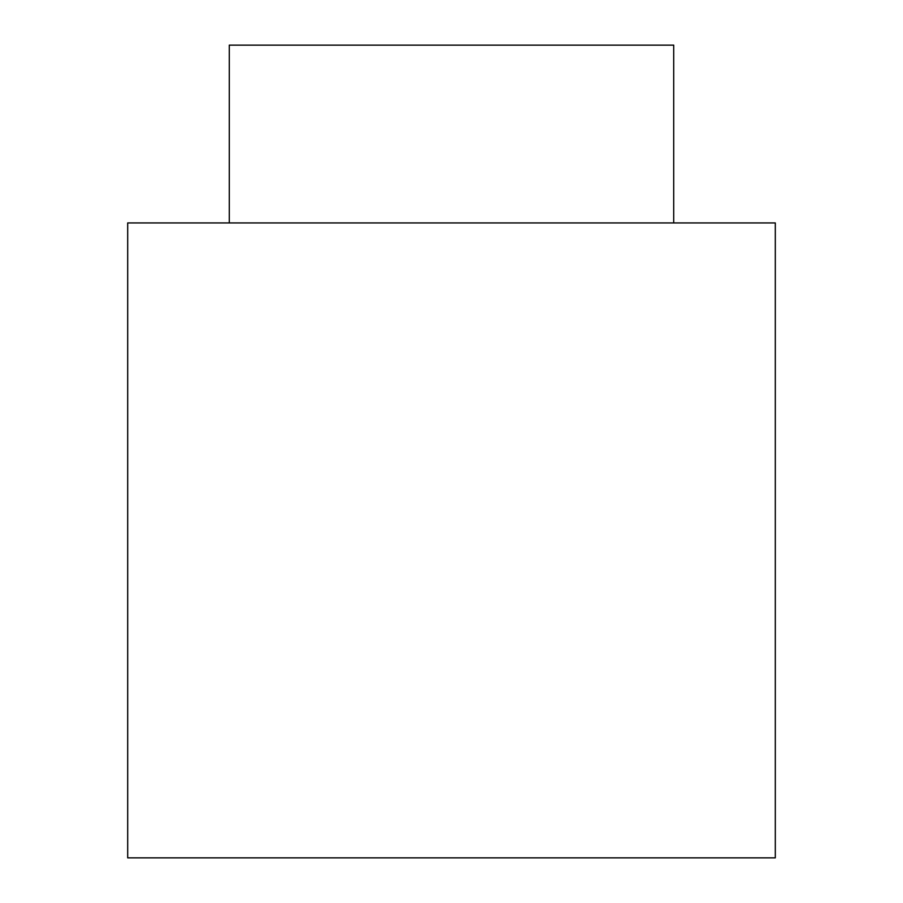 <?xml version="1.0" encoding="UTF-8"?>
<svg xmlns="http://www.w3.org/2000/svg" width="903" height="903" viewBox="0 0 903 903"><rect width="100%" height="100%" fill="white"/><g stroke="black" fill="none" stroke-linecap="round" stroke-linejoin="round"><path stroke-width="1.35" d="M229.283 45.15L673.717 45.15L229.283 45.15L229.283 222.928L229.283 45.15M127.695 222.928L775.305 222.928L127.695 222.928L127.695 857.85L775.305 857.85L127.695 857.85L127.695 222.928M673.717 222.928L673.717 45.15M775.305 857.85L775.305 222.928"/></g></svg>
